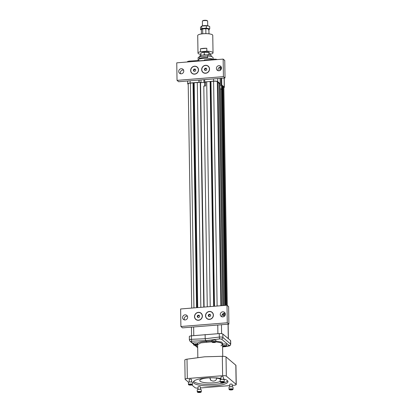 <?xml version="1.0" encoding="UTF-8"?>
<svg xmlns="http://www.w3.org/2000/svg" width="413" height="413" viewBox="0 0 413 413"><rect width="100%" height="100%" fill="white"/><g stroke="black" fill="none" stroke-linecap="round" stroke-linejoin="round"><path stroke-width="0.62" d="M207.718 25.787L207.646 21.125A2.633 0.625 179.1 0 0 207.563 20.975A2.633 0.625 179.1 0 0 205.003 20.542A2.633 0.625 179.1 0 0 202.458 21.053A2.633 0.625 179.1 0 0 202.38 21.208L202.453 25.869M202.458 21.053L202.798 20.717A2.272 0.537 -0.9 0 1 204.998 20.278A2.272 0.537 -0.9 0 1 207.207 20.65L207.563 20.975M205.896 33.644L205.819 28.698A3.763 0.893 -0.9 0 1 208.906 29.524L208.973 33.83M202.737 33.789L202.659 28.951L205.819 28.698M201.451 33.949L201.384 29.643A3.763 0.893 -0.9 0 1 202.659 28.951M200.909 54.444A7.522 1.781 -0.9 0 1 197.992 53.086L197.713 35.549A7.522 1.781 -0.9 0 1 204.208 33.68A7.522 1.781 -0.9 0 1 212.483 34.847A7.522 1.781 -0.9 0 1 212.757 35.312L213.031 52.849A7.522 1.781 -0.9 0 1 210.48 54.232L210.155 54.258M206.815 48.269A7.522 1.781 179.1 0 0 200.496 48.78L206.815 48.269L206.861 51.197A7.522 1.781 -0.9 0 1 212.757 52.384A7.522 1.781 -0.9 0 1 213.031 52.849M197.992 53.086A7.522 1.781 -0.9 0 1 200.542 51.702L206.861 51.197M200.496 48.78L200.542 51.702M201.389 30.01L200.532 29.607L201.73 28.497L206.335 28.125L209.742 28.869L209.706 26.52L208.725 26.071L206.299 25.776L201.663 26.102A4.016 0.95 -0.9 0 1 208.513 25.993A4.016 0.95 -0.9 0 1 208.596 26.029M201.73 28.497L201.689 26.148L200.496 27.263L200.532 29.607M201.389 29.979A4.016 0.95 -0.9 0 1 201.276 29.896A4.016 0.95 -0.9 0 1 205.313 28.631A4.016 0.95 -0.9 0 1 208.911 29.86M209.742 28.869L208.55 29.979M206.335 28.125L206.299 25.776M211.404 56.566L211.394 55.915A5.839 1.384 179.1 0 0 207.92 54.707L207.94 56.049M200.806 56.746L200.785 55.28A5.839 1.384 179.1 0 0 199.722 56.101L199.732 56.86M200.785 55.28L207.92 54.707M201.998 52.559A4.016 0.95 -0.9 0 1 202.081 52.523A4.016 0.95 -0.9 0 1 208.926 52.415L204.239 52.239L201.88 52.606L200.888 53.101L200.919 55.27M203.289 55.079L204.275 54.588L205.648 54.893M210.171 55.089L210.145 53.53L208.864 52.456L208.901 54.805M204.275 54.588L204.239 52.239M177.032 80.375L178.643 81.722L225.028 77.985L224.749 60.448L223.144 59.1L176.759 62.838L177.032 80.375L223.418 76.637L225.028 77.985M223.418 76.637L223.144 59.1M221.265 67.071A2.628 2.463 -50 0 0 218.209 70.716M218.973 70.773A2.628 2.463 -50 0 0 220.619 66.204A2.628 2.463 -50 0 0 217.042 66.632A2.628 2.463 -50 0 0 218.973 70.773M183.579 70.107A2.628 2.463 -50 0 0 180.522 73.751M181.286 73.808A2.628 2.463 -50 0 0 182.933 69.239A2.628 2.463 -50 0 0 179.356 69.673A2.628 2.463 -50 0 0 181.286 73.808M194.642 74.159A4.099 3.841 -50 0 0 197.966 67.913A4.099 3.841 -50 0 0 191.131 68.465A4.099 3.841 -50 0 0 194.642 74.159M205.659 73.271A4.099 3.841 -50 0 0 208.983 67.025A4.099 3.841 -50 0 0 202.148 67.577A4.099 3.841 -50 0 0 205.659 73.271M194.657 74.03A3.949 3.702 -50 0 0 197.135 67.169A3.949 3.702 -50 0 0 197.125 67.164L197.115 67.154A3.949 3.702 -50 0 0 191.746 67.804A3.949 3.702 -50 0 0 192.045 73.204A3.949 3.702 -50 0 0 192.06 73.22A3.949 3.702 -50 0 0 194.657 74.03M192.06 73.22L192.045 73.204A3.949 3.702 -50 0 0 198.142 71.294A3.949 3.702 -50 0 0 197.115 67.154M193.971 71.325L193.325 70.282L193.934 69.136L195.189 69.033L195.834 70.081L195.225 71.227L193.971 71.325M194.172 71.31L193.325 70.282M193.759 70.644L194.368 69.498L193.934 69.136M194.368 69.498L195.426 69.415M195.499 69.529A1.131 1.058 -50 0 0 194.187 71.31M205.674 73.142A3.949 3.702 -50 0 0 208.147 66.281A3.949 3.702 -50 0 0 208.142 66.276L208.131 66.266A3.949 3.702 -50 0 0 202.762 66.916A3.949 3.702 -50 0 0 203.062 72.316A3.949 3.702 -50 0 0 203.077 72.332A3.949 3.702 -50 0 0 205.674 73.142M203.077 72.332L203.062 72.316A3.949 3.702 -50 0 0 209.159 70.406A3.949 3.702 -50 0 0 208.131 66.266M204.987 70.437L204.342 69.394L204.951 68.248L206.206 68.145L206.851 69.193L206.242 70.339L204.987 70.437M205.184 70.422L204.342 69.394M204.776 69.756L205.385 68.61L204.951 68.248M205.385 68.61L206.443 68.527M206.51 68.641A1.131 1.058 -50 0 0 205.204 70.422M180.899 326.507L182.51 327.86L228.895 324.122L228.616 306.585L227.011 305.233L180.626 308.97L180.899 326.507L227.284 322.77L228.895 324.122M227.284 322.77L227.011 305.233M225.131 313.204A2.628 2.463 -50 0 0 222.075 316.854M222.839 316.91A2.628 2.463 -50 0 0 224.486 312.336A2.628 2.463 -50 0 0 220.909 312.77A2.628 2.463 -50 0 0 222.839 316.91M187.445 316.244A2.628 2.463 -50 0 0 184.389 319.889M185.153 319.946A2.628 2.463 -50 0 0 186.8 315.377A2.628 2.463 -50 0 0 183.222 315.806A2.628 2.463 -50 0 0 185.153 319.946M198.508 320.297A4.099 3.841 -50 0 0 201.833 314.05A4.099 3.841 -50 0 0 194.998 314.603A4.099 3.841 -50 0 0 198.508 320.297M209.525 319.409A4.099 3.841 -50 0 0 212.85 313.162A4.099 3.841 -50 0 0 206.015 313.715A4.099 3.841 -50 0 0 209.525 319.409M195.927 319.352L195.912 319.342A3.949 3.702 -50 0 0 202.009 317.427A3.949 3.702 -50 0 0 195.612 313.937A3.949 3.702 -50 0 0 195.912 319.342A3.949 3.702 -50 0 0 195.927 319.352A3.949 3.702 -50 0 0 202.029 317.442A3.949 3.702 -50 0 0 201.002 313.307A3.949 3.702 -50 0 0 200.992 313.297M197.837 317.463L197.192 316.415L197.801 315.269L199.056 315.171L199.701 316.213L199.092 317.36L197.837 317.463M198.039 317.447L197.192 316.415M197.626 316.781L198.235 315.635L197.801 315.269M198.235 315.635L199.293 315.547M199.365 315.666A1.131 1.058 -50 0 0 198.054 317.447M209.541 319.275A3.949 3.702 -50 0 0 212.014 312.419A3.949 3.702 -50 0 0 212.008 312.409A3.949 3.702 -50 0 0 206.629 313.049A3.949 3.702 -50 0 0 206.928 318.454A3.949 3.702 -50 0 0 206.944 318.464A3.949 3.702 -50 0 0 209.541 319.275M206.944 318.464L206.928 318.454A3.949 3.702 -50 0 0 213.025 316.539A3.949 3.702 -50 0 0 211.998 312.404L212.014 312.419M208.854 316.575L208.209 315.527L208.818 314.381L210.072 314.283L210.718 315.325L210.109 316.472L208.854 316.575M209.05 316.559L208.209 315.527M208.642 315.893L209.252 314.747L208.818 314.381M209.252 314.747L210.31 314.66M210.377 314.778A1.131 1.058 -50 0 0 209.071 316.559M221.936 381.891L223.319 382.195L221.456 382.345L221.156 382.092L221.936 381.891M223.949 382.004A1.776 0.423 179.1 0 0 221.781 381.741A1.776 0.423 179.1 0 0 220.516 382.273A1.776 0.423 179.1 0 0 222.24 382.562A1.776 0.423 179.1 0 0 223.96 382.221A1.776 0.423 179.1 0 0 223.949 382.004M223.96 382.221L224.187 381.999A2.013 0.475 179.1 0 0 224.249 381.88L224.213 379.81A2.013 0.475 179.1 0 0 224.14 379.686A2.013 0.475 179.1 0 0 221.926 379.371A2.013 0.475 179.1 0 0 220.186 379.872L220.217 381.942A2.013 0.475 179.1 0 0 220.284 382.061L220.516 382.273M224.249 381.88A2.013 0.475 179.1 0 0 224.171 381.757A2.013 0.475 179.1 0 0 221.957 381.447A2.013 0.475 179.1 0 0 220.217 381.942M222.53 381.922L222.535 382.392M221.451 382.02L221.456 382.345M199.582 392.35L198.204 392.051L200.068 391.901L200.367 392.149L199.582 392.35L199.572 391.875M197.569 392.236A1.776 0.423 179.1 0 0 199.309 392.52A1.776 0.423 179.1 0 0 201.007 392.174A1.776 0.423 179.1 0 0 199.278 391.679A1.776 0.423 179.1 0 0 197.564 392.231A1.776 0.423 179.1 0 0 197.569 392.236M201.007 392.174L201.234 391.952A2.013 0.475 179.1 0 0 201.291 391.839L201.26 389.769A2.013 0.475 179.1 0 0 199.242 389.32A2.013 0.475 179.1 0 0 197.233 389.831L197.264 391.901A2.013 0.475 179.1 0 0 197.326 392.014A2.013 0.475 179.1 0 0 197.342 392.025L197.564 392.231M201.291 391.839A2.013 0.475 179.1 0 0 199.273 391.395A2.013 0.475 179.1 0 0 197.264 391.901M198.493 391.973L198.498 392.298M189.386 384.792L191.539 384.617L189.386 384.792M189.99 384.307A1.776 0.423 179.1 0 0 188.741 384.833A1.776 0.423 179.1 0 0 190.47 385.123A1.776 0.423 179.1 0 0 192.19 384.777A1.776 0.423 179.1 0 0 189.99 384.307M192.19 384.777L192.417 384.56A2.013 0.475 179.1 0 0 192.473 384.441L192.443 382.371A2.013 0.475 179.1 0 0 189.887 381.953A2.013 0.475 179.1 0 0 188.416 382.433L188.447 384.503A2.013 0.475 179.1 0 0 188.509 384.622L188.741 384.833M192.473 384.441A2.013 0.475 179.1 0 0 189.923 384.023A2.013 0.475 179.1 0 0 188.447 384.503M191.255 384.555L191.26 384.875M190.176 384.488L190.186 384.962M232.132 389.454L229.979 389.624L232.132 389.454M231.533 389.939A1.776 0.423 179.1 0 0 232.782 389.614A1.776 0.423 179.1 0 0 231.048 389.118A1.776 0.423 179.1 0 0 229.334 389.671A1.776 0.423 179.1 0 0 231.533 389.939M232.782 389.614L233.004 389.397A2.013 0.475 179.1 0 0 233.066 389.278L233.035 387.208A2.013 0.475 179.1 0 0 231.012 386.759A2.013 0.475 179.1 0 0 229.003 387.27L229.039 389.34A2.013 0.475 179.1 0 0 229.101 389.454L229.334 389.671M233.066 389.278A2.013 0.475 179.1 0 0 231.043 388.834A2.013 0.475 179.1 0 0 229.039 389.34M231.848 389.392L231.853 389.712M230.769 389.325L230.774 389.8M193.893 345.072L193.661 344.86A2.013 0.475 -0.9 0 1 193.594 344.747A2.013 0.475 -0.9 0 1 195.602 344.235A2.013 0.475 -0.9 0 1 197.626 344.685A2.013 0.475 -0.9 0 1 197.564 344.798L197.337 345.02A1.776 0.423 -0.9 0 1 196.087 345.34A1.776 0.423 -0.9 0 1 193.893 345.072A1.776 0.423 -0.9 0 1 195.607 344.525A1.776 0.423 -0.9 0 1 197.337 345.02M197.177 343.358L197.574 343.027C199.133 342.103 202.133 341.561 206.562 341.401L205.628 340.622L191.869 341.174A1.564 0.496 -92.3 0 1 191.425 339.31L205.189 338.753L205.628 340.622L219.768 338.928A1.564 0.305 83.2 0 1 219.329 337.06C221.063 336.941 222.251 337.07 222.875 337.442A1.564 1.466 130 0 1 221.471 339.078L219.768 338.928M193.594 344.747L193.63 342.847L197.574 343.027M196.665 344.989L194.549 344.891L196.665 344.989M195.891 344.721L195.901 345.185M194.833 344.814L194.838 345.134M222.824 334.045L222.875 337.442L230.728 344.127L230.676 340.725A3.01 0.712 179.1 0 0 230.568 340.539L222.824 334.045A3.01 0.712 179.1 0 0 219.272 333.596L191.374 335.841A3.01 0.712 179.1 0 0 189.319 336.549L189.371 339.951L189.985 341.21L193.589 344.235M216.81 377.73C216.711 379.557 215.813 380.652 214.12 381.018A10.908 2.581 -0.9 0 1 213.542 381.07A10.908 2.581 -0.9 0 1 212.958 381.111L210.898 380.425L209.845 377.812M220.212 381.478A10.908 2.581 -0.9 0 1 213.573 382.825A10.908 2.581 -0.9 0 1 199.747 380.549A10.908 2.581 -0.9 0 1 207.739 377.931A10.908 2.581 -0.9 0 1 209.758 377.818M211.466 377.787A10.908 2.581 -0.9 0 1 221.007 379.413M211.833 341.845L206.768 342.269L206.562 341.401L211.823 340.978M206.768 342.269L200.857 342.857L197.636 344.602M226.613 346.027L226.582 344.241L224.032 343.921L222.561 344.509L222.586 346.089A2.013 0.475 -0.9 0 1 224.058 345.609A2.013 0.475 -0.9 0 1 226.613 346.027A2.013 0.475 -0.9 0 1 226.551 346.146L226.324 346.362A1.776 0.423 -0.9 0 1 224.61 346.708A1.776 0.423 -0.9 0 1 222.881 346.419A1.776 0.423 -0.9 0 1 224.125 345.893A1.776 0.423 -0.9 0 1 226.324 346.362L229.215 345.567L221.471 339.078M215.865 341.866L215.839 340.358L214.332 339.966L211.812 340.622L211.833 341.928A2.013 0.475 -0.9 0 1 213.841 341.422A2.013 0.475 -0.9 0 1 215.865 341.866A2.013 0.475 -0.9 0 1 215.803 341.985L215.576 342.201A1.776 0.423 -0.9 0 1 213.877 342.547A1.776 0.423 -0.9 0 1 212.143 342.263A1.776 0.423 -0.9 0 1 212.132 342.258A1.776 0.423 -0.9 0 1 213.846 341.706A1.776 0.423 -0.9 0 1 215.576 342.201M189.484 340.131C189.18 339.734 189.825 339.46 191.425 339.31L191.374 335.841M221.017 345.836L222.545 344.22L220.681 342.707L215.854 341.902M222.881 346.419L222.648 346.208A2.013 0.475 -0.9 0 1 222.586 346.089M226.247 346.424L228.41 346.104A1.564 0.459 -98.4 0 1 228.286 346.068M230.728 344.127L230.728 344.127C230.067 346.125 229.628 345.748 228.41 346.104M205.122 334.545L205.189 338.753L219.329 337.06L219.272 333.596M232.173 385.406L234.037 385.257A3.01 0.712 179.1 0 0 236.241 384.539L235.937 365.309L226.03 356.909C225.359 356.507 224.125 356.305 222.323 356.311L204.652 356.801L187.012 359.16C185.318 359.434 184.621 359.79 184.921 360.219M200.403 387.967L229.809 385.597M210.191 377.807L210.207 378.582A3.01 2.819 -50 0 0 211.043 380.538M193.656 381.405A17.315 4.099 179.1 0 0 210.718 384.477A17.315 4.099 179.1 0 0 227.677 380.869M223.552 346.244L225.668 346.342L223.552 346.244M213.604 342.382L214.93 342.041L213.098 341.954L212.824 342.212L213.604 342.382L213.598 341.912M236.241 384.539A3.01 0.712 179.1 0 0 236.133 384.348L226.329 376.129A3.01 0.712 179.1 0 0 222.628 375.691L187.316 378.535A3.01 0.712 179.1 0 0 185.117 379.258A3.01 0.712 179.1 0 0 185.225 379.444L188.565 382.247M223.34 376.909A1.187 0.279 179.1 0 0 223.34 376.899A1.187 0.279 179.1 0 0 223.294 376.826A1.187 0.279 179.1 0 0 221.993 376.646A1.187 0.279 179.1 0 0 220.97 376.94A1.187 0.279 179.1 0 0 220.97 376.945L221.012 379.475M232.199 386.831L232.158 384.291A1.187 0.279 179.1 0 0 232.158 384.296A1.187 0.279 179.1 0 0 230.97 384.033A1.187 0.279 179.1 0 0 229.788 384.333A1.187 0.279 179.1 0 0 229.788 384.338M200.424 389.392L200.388 386.852A1.187 0.279 179.1 0 0 200.388 386.857A1.187 0.279 179.1 0 0 199.195 386.594A1.187 0.279 179.1 0 0 198.018 386.893A1.187 0.279 179.1 0 0 198.018 386.898M191.565 379.464A1.187 0.279 179.1 0 0 191.565 379.459A1.187 0.279 179.1 0 0 190.063 379.211A1.187 0.279 179.1 0 0 189.195 379.495A1.187 0.279 179.1 0 0 189.195 379.506L189.237 382.035M220.991 378.453A17.315 4.099 179.1 0 0 206.046 378.014A17.315 4.099 179.1 0 0 193.367 382.17A17.315 4.099 179.1 0 0 210.744 385.995A17.315 4.099 179.1 0 0 227.986 381.627A17.315 4.099 179.1 0 0 223.371 378.922M191.802 384.962L195.024 387.662A3.01 0.712 179.1 0 0 198.034 388.137M223.836 346.171L223.841 346.492M224.894 346.073L224.899 346.538M214.652 341.979L214.657 342.294M199.293 58.548A7.47 1.771 -0.9 0 1 207.517 57.66L207.491 56.023L199.267 56.911L199.293 58.548M198.152 59.864L198.116 57.877A7.47 1.771 -0.9 0 1 199.267 56.911M207.491 56.023A7.47 1.771 -0.9 0 1 213.051 57.644L213.077 59.193M198.106 60.401L198.101 60.076A7.522 1.781 -0.9 0 1 204.259 58.228A7.522 1.781 -0.9 0 1 212.659 59.229M205.54 82.141A1.502 0.356 -0.9 0 1 204.549 82.363L200.579 82.683A1.502 0.356 -0.9 0 1 200.579 82.683M190.125 80.798L190.161 82.992L198.973 82.28L200.579 82.564L204.105 307.081M200.259 82.295L203.79 307.107M199.102 82.388L197.3 82.533L200.832 307.344M197.3 82.533L193.036 82.879L196.567 307.685M193.036 82.879L190.403 83.09A3.01 0.712 179.1 0 0 188.199 83.813L191.72 308.077M227.274 305.455L223.846 87.246A3.01 0.712 179.1 0 0 223.732 87.06L222.153 86.26L221.497 85.186L221.564 89.275L221.063 88.857L224.465 305.439M224.584 313.142L224.631 316.002M221.063 88.857L220.114 88.934M221.538 305.677L218.028 82.275L217.3 81.66A3.01 0.712 179.1 0 0 213.593 81.222L205.535 81.867L205.602 85.961L203.8 86.105L207.269 306.823M206.696 81.774L210.227 306.585M210.96 81.433L214.492 306.245M223.516 305.517L220.031 83.958L219.215 83.266L222.705 305.579M222.834 313.797L222.855 315.031M219.215 83.266L218.033 82.698M223.634 313.317L223.676 315.718M221.822 85.455L225.276 305.372M221.497 85.186A1.502 0.356 -0.9 0 1 220.052 85.166M223.005 86.446L226.443 305.279M187.347 61.981L187.347 61.878A3.371 0.8 -0.9 0 1 189.815 61.067L198.818 60.52A1.502 0.356 -0.9 0 0 200.672 60.742L203.573 60.51A1.502 0.356 179.1 0 0 204.43 60.344M204.306 82.383A1.502 0.356 179.1 0 0 205.018 82.068A1.502 0.356 179.1 0 0 204.962 81.975L213.583 81.103L213.547 78.909M213.247 59.895L213.237 59.183L204.425 59.89L204.435 60.608M204.734 79.621L204.771 81.815M213.237 59.183A3.371 0.8 -0.9 0 1 217.233 59.575M220.093 78.382L220.175 83.648L217.728 81.598A3.371 0.8 179.1 0 0 213.583 81.103M219.917 67.128L219.969 70.484M220.175 83.648L219.711 83.684M190.161 82.992A3.371 0.8 179.1 0 0 187.688 83.798A3.371 0.8 179.1 0 0 187.812 84.009L188.209 84.34M198.627 60.36L198.638 61.072M198.937 80.086L198.973 82.28M220.052 85.047A1.502 0.356 179.1 0 0 221.089 85.052L221.786 84.995L221.678 78.253M223.851 87.685A3.371 0.8 179.1 0 0 224.352 87.257A3.371 0.8 179.1 0 0 224.233 87.05L221.786 84.995M224.347 316.281L222.24 314.515M191.869 341.174L190.935 341.536L193.578 343.755M195.499 345.366L197.672 347.188M222.586 346.91L224.037 346.698M215.849 341.03L221.884 342.16L222.979 344.163M190.935 341.536A1.564 1.466 130 0 1 189.985 341.21M230.568 340.539L230.619 343.936A1.564 1.466 130 0 1 229.215 345.567M210.207 378.582L209.856 378.287M187.012 359.16L187.316 378.535M222.323 356.311L222.628 375.691M226.03 356.909L226.329 376.129M235.828 365.128L236.133 384.348M194.193 82.93L197.719 307.592M193.527 82.936L197.058 307.649M190.403 83.09L193.934 307.902M204.549 82.363L204.605 86.043M210.124 81.645L213.655 306.312M210.687 81.552L214.213 306.265M213.593 81.222L217.124 306.033M217.3 81.66L220.816 305.734M222.153 86.26L225.591 305.346M222.514 86.389L225.952 305.321M223.732 87.06L227.165 305.367M203.872 79.688L203.914 82.414M217.682 78.578L217.728 81.598M200.971 79.926L201.017 82.646M198.818 60.52L198.829 61.057M199.128 80.07L199.164 82.383M189.815 61.067L189.825 61.785M220.805 67.004L220.847 69.766M220.981 78.31L221.089 85.052M224.233 87.05L224.089 78.062M193.78 335.614L193.64 326.962M217.899 333.689L217.759 325.021M228.281 338.619L228.053 324.19M221.595 333.663L221.456 324.721M202.855 51.517L202.866 52.291M208.116 51.258L208.131 52.208M223.34 376.893L223.376 379.439M198.018 386.888L198.054 389.433M191.565 379.454L191.606 381.999M229.788 384.327L229.829 386.873M197.626 344.685L197.6 343.105M194.91 345.34L197.682 347.669M222.736 356.311L222.545 344.22M197.837 357.715L197.636 344.612M224.326 346.708L222.586 346.966M184.812 360.028L185.117 379.258M187.688 83.798L187.647 81M224.352 87.257L224.207 78.052M191.565 335.826L191.431 327.142M228.384 338.712L228.157 324.179"/></g></svg>
